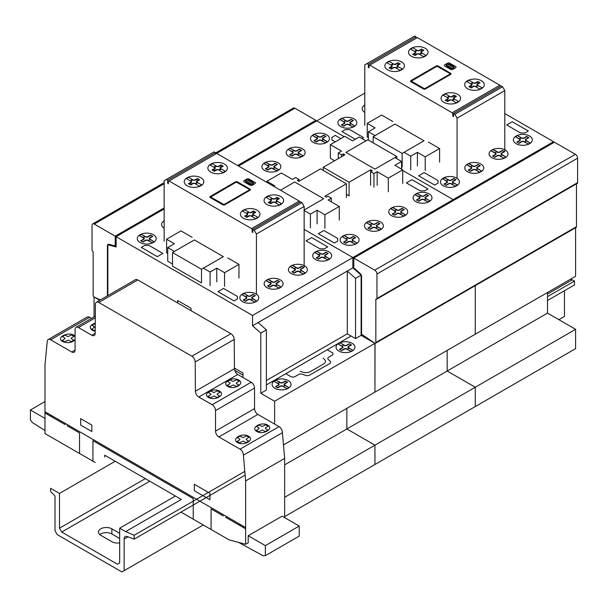 <?xml version="1.0" encoding="UTF-8"?>
<svg xmlns="http://www.w3.org/2000/svg" width="608" height="608" viewBox="0 0 608 608"><rect width="100%" height="100%" fill="white"/><g stroke="black" fill="none" stroke-linecap="round" stroke-linejoin="round"><path stroke-width="0.91" d="M119.677 542.853A7.881 4.552 180 0 1 111.88 541.705L100.73 535.268A7.881 4.552 180 0 1 98.42 532.053A7.881 4.552 180 0 1 103.284 527.85A7.881 4.552 180 0 1 111.872 528.831L119.677 533.338M119.677 538.49L111.872 533.984A7.881 4.552 0 0 0 99.803 534.63M558.881 319.671L564.452 316.456L564.452 290.715M124.138 570.669L121.904 571.953L57.251 534.63L55.024 530.769L55.024 496.037L50.563 491.378L50.563 488.292L59.485 493.438L59.485 528.192L61.712 532.053L117.45 564.232L119.677 562.947L119.677 528.192L125.62 531.62L134.17 535.268L134.17 539.136L127.27 536.552A5.358 3.093 -120 0 0 125.248 536.606A5.358 3.093 -120 0 0 124.138 539.053L124.138 570.669L203.277 524.978M134.17 539.136L245.13 475.068M547.504 300.496L574.484 284.924L574.484 281.056L570.6 279.156M134.17 535.268L244.804 471.398M547.504 296.636L574.484 281.056M547.504 294.059L572.25 279.771M125.62 531.62L181.351 499.442L104.728 455.202L104.728 457.018M119.677 528.192L175.416 496.014M61.712 532.053L149.773 481.209M59.485 528.192L145.312 478.633M59.485 493.438L115.216 461.259M353.765 258.058L554.412 142.211L575.373 154.31A3.154 1.816 60 0 1 577.6 158.171L577.6 182.658A1.543 0.889 60 0 1 577.281 183.365L376.633 299.212A1.543 0.889 -120 0 0 376.952 298.498L376.952 274.018A3.154 1.816 -120 0 0 374.726 270.157L353.765 258.058L353.765 267.839L359.913 273.296A3.154 1.816 60 0 1 361.57 276.731L361.57 334.233L374.65 343.102A1.543 0.889 -120 0 0 375.516 343.239A1.543 0.889 -120 0 0 375.835 342.532L375.835 299.121A1.543 0.889 -120 0 0 376.633 299.212M576.483 183.821L576.483 226.685A1.543 0.889 60 0 1 576.164 227.4L375.516 343.239M100.32 299.957L94.331 297.107A1.543 0.889 60 0 1 93.146 295.161L93.146 251.75A1.543 0.889 60 0 1 92.036 249.85L92.036 225.363A3.154 1.816 60 0 1 92.682 223.919A3.154 1.816 60 0 1 94.263 224.078L115.216 236.178L164.137 207.936M115.216 236.178L115.216 245.959L109.068 244.31A3.154 1.816 -120 0 0 108.064 244.401A3.154 1.816 -120 0 0 107.418 245.837L107.418 295.86M115.216 245.959L116.113 245.442M315.864 121.372L315.864 120.331L294.91 108.232A3.154 1.816 -120 0 0 293.337 108.08L215.414 153.064M237.644 165.498L315.864 120.331M44.984 430.494L32.498 422.628L30.4 420.022L30.4 409.982L44.984 401.561M30.4 409.982L44.984 418.403M95.236 462.498L44.984 433.588L44.984 364.861L47.211 341.924A4.796 2.766 60 0 1 48.199 339.545A4.796 2.766 60 0 1 50.624 339.796L71.744 351.994A4.704 2.713 -120 0 0 74.1 352.23A4.704 2.713 -120 0 0 75.073 350.086L75.073 329.483A4.765 2.751 60 0 1 76.061 327.309A4.765 2.751 60 0 1 78.455 327.552L91.823 335.266A4.72 2.728 -120 0 0 94.194 335.51A4.72 2.728 -120 0 0 95.175 333.389L95.403 304.342A4.75 2.744 60 0 1 96.383 302.229A4.75 2.744 60 0 1 98.762 302.465L191.87 356.22A4.712 2.721 60 0 1 195.198 361.965L195.426 391.24A4.75 2.744 -120 0 0 198.786 397.024L212.169 404.753A4.765 2.751 60 0 1 215.528 410.59L215.528 431.125A4.735 2.736 -120 0 0 218.872 436.932L240.038 449.152A4.765 2.751 60 0 1 243.39 455.179L245.64 480.92L245.64 544.304L248.201 542.822L248.201 535.732L282.089 516.162L299.227 526.057L299.227 536.096L265.346 555.666L263.249 555.856L238.579 542.389M245.64 544.304L228.996 539.828L180.979 512.103M284.65 517.644L284.65 458.394L282.408 432.66A4.765 2.751 -120 0 0 279.057 426.634L257.883 414.405A4.735 2.736 60 0 1 254.539 408.599L254.539 388.064A4.765 2.751 -120 0 0 251.188 382.227L237.796 374.498A4.75 2.744 60 0 1 234.445 368.714L234.209 339.439A4.712 2.721 -120 0 0 230.888 333.701L137.773 279.938A4.75 2.744 -120 0 0 135.402 279.703L96.383 302.229M245.64 480.92L284.65 458.394M243.39 455.179L282.408 432.66M91.542 318.372L89.642 317.27A4.796 2.766 -120 0 0 87.218 317.019L48.199 339.545M248.201 535.732L265.346 545.627L299.227 526.057M265.346 545.627L265.346 555.666M299.242 201.058L216.752 153.436L169.039 180.979L251.53 228.608L299.242 201.058L299.904 202.213M164.137 241.178L164.137 180.72L166.364 179.436L167.702 180.211L167.702 183.297L168.37 183.684L168.37 181.366L169.039 180.979M167.702 183.297L168.37 182.909M215.414 154.204L215.414 152.661L214.077 151.886L166.364 179.436M167.702 180.211L215.414 152.661M304.144 266.92L304.144 206.469L301.918 202.601L300.572 201.833L252.867 229.376L254.205 230.151L301.918 202.601M254.205 230.151L256.432 234.012L304.144 206.469M256.432 234.012L256.432 294.462M252.198 232.081L252.867 232.469L252.867 229.376L252.198 229.763L252.198 232.081L252.867 231.694M251.53 228.608L252.198 229.763M192.136 237.34L180.986 230.903L166.607 239.21L174.405 243.709L167.717 247.57L174.405 251.431L194.362 239.917L223.341 256.644L203.391 268.166L210.079 272.027L216.767 268.166L224.572 272.673L238.952 264.374L227.802 257.936M210.079 285.676L210.079 272.027M216.767 281.808L216.767 268.166M224.572 286.315L224.572 272.673M238.952 278.016L238.952 264.374M167.717 253.49L166.607 252.852L166.607 239.21M172.52 263.986L167.717 261.22L167.717 247.57M194.362 239.924L223.356 256.652L201.506 269.268L172.52 252.533L194.37 239.917M201.506 269.268L201.506 282.91L172.52 266.175L172.52 252.533M107.859 295.602L107.859 244.781L116.113 246.992L116.113 236.702L252.548 315.461L252.548 325.759L260.802 333.078L260.802 393.277L274.618 401.257L274.618 424.072M108.764 244.256L107.859 244.781M260.802 393.277L266.372 390.055L266.372 329.855L258.126 322.544L347.305 271.062L355.551 278.373L355.551 338.572L347.305 333.807L347.305 271.062M266.372 380.532L347.305 333.807M362.254 334.696L361.122 335.35L361.122 275.15L361.122 335.35L374.946 343.33L361.122 335.35L355.551 338.572M361.205 275.112L355.551 278.373M266.372 329.855L260.802 333.078M353.765 267.33L352.876 267.839L361.122 275.15L352.876 267.839L252.548 325.759M375.03 343.284L374.946 392.114L283.48 444.927M284.65 516.61L575.594 348.635L575.594 329.323L547.504 313.105L447.176 371.024L447.176 350.413L447.176 371.024L475.274 387.243L475.274 406.554L475.274 387.243L447.176 371.024L346.856 428.952L346.856 408.333L346.856 428.952L374.946 445.17L374.946 464.474L374.946 445.17L346.856 428.952L284.65 464.862M575.594 329.323L284.65 497.298M94.042 316.928L94.042 296.993L99.742 300.291M164.137 208.977L116.113 236.702M553.523 142.728L553.523 141.702L453.203 199.622L402.701 170.468L453.203 199.622L453.203 200.648L453.203 199.622L352.876 257.541L304.144 229.414L352.876 257.541L352.876 267.839L352.876 257.541L252.548 315.461M575.594 227.726L575.594 276.268L475.274 334.195L475.274 285.646L475.274 334.195L374.946 392.114L374.946 343.33L274.618 401.257M304.144 210.49L310.407 214.107L317.095 210.246L324.892 214.753L339.272 206.454L328.13 200.017L331.36 198.147L328.016 196.217L326.344 197.182L324.786 196.278L346.408 183.798L320.545 168.864L298.923 181.351L297.358 180.447L299.03 179.482L295.686 177.551L292.456 179.421L281.314 172.984L266.927 181.283L274.732 185.79L273.76 186.352M310.407 227.749L310.407 214.107M317.095 223.888L317.095 210.246M324.892 228.395L324.892 214.753M339.272 220.096L339.272 206.454M331.36 201.879L331.36 198.147M346.408 197.44L346.408 183.798M299.03 181.283L299.03 179.482M266.927 182.408L266.927 181.283M280.448 190.213L294.682 181.99L323.669 198.725L304.144 210.003M294.682 182.005L323.676 198.732L304.144 210.011M394.896 157.601L401.584 161.462L394.896 165.323L402.701 169.83L388.322 178.129L377.173 171.699L373.943 173.561L370.599 171.631L372.271 170.666L370.713 169.769L349.083 182.248L323.22 167.322L344.85 154.835L343.284 153.93L341.612 154.896L338.268 152.965L341.506 151.103L330.357 144.666L344.736 136.367L352.541 140.866L359.229 137.005L365.917 140.866L345.96 152.388L374.946 169.123L394.896 157.601M401.584 169.184L401.584 161.462M402.701 183.472L402.701 169.83M388.322 191.778L388.322 178.129M377.173 185.341L377.173 171.699M373.943 187.203L373.943 173.561M370.599 185.273L370.599 171.631M370.713 171.57L370.713 169.769M346.408 194.347L349.083 195.898L349.083 182.248M323.22 170.407L323.22 167.322M343.284 155.739L343.284 153.93M341.612 156.697L341.612 154.896M338.268 158.635L338.268 152.965M334.59 160.755L330.357 158.308L330.357 144.666M280.463 190.22L294.698 181.997M374.946 169.123L345.96 152.388L367.81 139.772L396.796 156.507L374.946 169.123M396.796 158.696L396.796 156.507M364.785 93.13L316.76 120.863L344.174 136.686L316.76 120.863L238.541 166.014M392.783 121.494L381.634 115.064L367.255 123.363L375.06 127.87L368.372 131.731L375.06 135.592L395.01 124.07L423.996 140.805L404.039 152.327L410.727 156.188L417.415 152.327L425.22 156.826L439.599 148.527L428.45 142.09M410.727 169.83L410.727 156.188M417.415 165.969L417.415 152.327M425.22 170.476L425.22 156.826M439.599 162.169L439.599 148.527M368.372 137.651L367.255 137.005L367.255 123.363M368.372 140.098L368.372 131.731M395.01 124.085L424.004 140.813L402.154 153.421L373.168 136.694L395.018 124.078M373.168 142.872L373.168 136.694M402.154 153.421L402.154 167.071L401.584 166.736M547.504 313.105L547.504 292.486M553.523 141.702L504.792 113.567M499.89 85.219L417.4 37.59L369.687 65.14L452.177 112.761L499.89 85.219L500.559 86.374M364.785 125.332L364.785 64.881L367.012 63.589L368.349 64.364L368.349 67.458L369.018 67.838L369.018 65.52L369.687 65.14M368.349 67.458L369.018 67.07M416.062 38.365L416.062 36.822L414.724 36.047L367.012 63.589M368.349 64.364L416.062 36.822M504.792 151.073L504.792 90.622L502.565 86.762L501.22 85.986L453.515 113.536L454.852 114.304L502.565 86.762M454.852 114.304L457.079 118.165L504.792 90.622M457.079 118.165L457.079 178.623M452.846 116.234L453.515 116.622L453.515 113.536L452.846 113.924L452.846 116.234L453.515 115.854M452.177 112.761L452.846 113.924M95.243 324.246L94.574 323.859L92.021 325.333L94.658 327.02L91.77 329.194L94.149 330.562L95.205 329.954M210.315 395.063L208.088 396.348L210.467 397.716L214.229 396.051L217.147 397.579L219.701 396.097L217.39 394.767L217.102 394.022L219.944 392.244L217.573 390.868L213.811 392.54L210.892 391.012L208.339 392.487L210.976 394.174L210.315 395.063M229.512 383.982L227.286 385.267L229.657 386.635L233.426 384.97L236.345 386.49L238.898 385.016L236.588 383.686L236.299 382.941L239.142 381.163L236.77 379.787L233.001 381.452L230.082 379.932L227.529 381.406L230.166 383.093L229.512 383.982M227.711 386.392C234.141 390.169 245.267 383.747 238.716 380.038C232.279 376.253 221.16 382.675 227.711 386.392M208.514 397.472C214.951 401.25 226.07 394.835 219.518 391.119C213.089 387.334 201.97 393.756 208.514 397.472M95.251 323.152C89.893 325.098 88.874 327.484 92.196 330.319L95.19 331.322M64.418 339.142L62.191 340.427L64.57 341.795L68.332 340.13L71.25 341.658L73.804 340.184L71.493 338.846L71.204 338.101L74.047 336.323L71.676 334.955L67.914 336.619L64.995 335.092L62.442 336.566L65.079 338.253L64.418 339.142M239.339 440.131L237.112 441.416L239.484 442.784L243.253 441.119L246.172 442.647L248.725 441.172L246.415 439.835L246.126 439.09L248.968 437.312L246.597 435.944L242.828 437.608L239.909 436.08L237.356 437.555L240 439.242L239.339 440.131M258.537 429.05L256.31 430.335L258.681 431.703L262.443 430.038L265.362 431.566L267.915 430.092L265.605 428.754L265.316 428.009L268.166 426.231L265.787 424.863L262.025 426.527L259.107 425L256.553 426.474L259.19 428.161L258.537 429.05M256.728 431.46C263.165 435.244 274.284 428.822 267.74 425.106C261.303 421.321 250.184 427.743 256.728 431.46M237.538 442.54C243.975 446.325 255.094 439.903 248.543 436.187C242.106 432.41 230.987 438.824 237.538 442.54M75.073 336.444C70.878 330.463 54.682 337.098 62.616 341.552C67.587 343.482 71.744 342.874 75.073 339.72M238.929 524.962L238.929 523.693M240.038 524.332L240.038 525.601M243.063 527.349L243.01 526.049M209.958 499.73L209.958 493.293L194.34 484.28L194.34 490.717L209.958 499.73M211.067 529.477L211.067 508.873L223.318 515.949M92.933 461.274L92.933 440.671L193.23 498.583L193.23 519.179M225.56 517.248L245.64 528.838M80.651 425.076L91.831 431.528L91.831 425.098L80.651 418.646L80.651 425.076M67.283 424.589L67.283 425.866L79.542 432.942L79.542 453.538M44.984 412.992L65.064 424.582L65.064 423.312M47.591 413.22L47.568 414.481M44.984 411.715L245.617 527.554M50.563 416.214L50.563 414.937M51.672 415.576L51.672 416.852M216.577 170.004L214.297 171.327L212.063 170.042L214.35 168.72A1.596 0.92 0 0 0 214.388 167.519L216.615 166.227A1.596 0.92 0 0 0 218.698 166.212L220.985 164.89L219.093 166.432A1.581 0.912 0 0 1 216.95 166.425L212.184 163.666L209.95 164.958L214.723 167.709A1.581 0.912 0 0 1 214.738 168.948L213.651 169.571L215.103 170.415L216.19 169.784A1.581 0.912 0 0 1 218.333 169.792L223.098 172.55L225.332 171.258L220.56 168.507A1.581 0.912 0 0 1 220.537 167.268L221.631 166.645L220.18 165.802M220.985 164.89L223.212 166.174L220.932 167.496A1.596 0.92 0 0 0 220.894 168.697L218.667 169.989A1.596 0.92 0 0 0 216.585 170.004M223.212 166.174L221.631 166.645M212.063 170.042L213.651 169.571M213.849 167.208L216.083 165.923M221.434 169.009L219.199 170.293M214.297 171.327L215.103 170.415M197.349 178.532L199.584 179.824L197.296 181.138A1.596 0.92 0 0 0 197.266 182.339L195.031 183.631A1.596 0.92 0 0 0 192.949 183.654L190.661 184.969L188.434 183.684L190.722 182.362A1.596 0.92 0 0 0 190.76 181.161L192.987 179.877A1.596 0.92 0 0 0 195.069 179.854L197.349 178.532L195.457 180.074A1.581 0.912 0 0 1 193.321 180.067L188.548 177.316L186.322 178.6L191.094 181.351A1.581 0.912 0 0 1 191.11 182.59L190.023 183.221L191.467 184.057L192.561 183.426A1.581 0.912 0 0 1 194.697 183.434L199.47 186.192L201.696 184.9L196.924 182.149A1.581 0.912 0 0 1 196.908 180.918L197.995 180.287L196.551 179.451M199.584 179.824L197.995 180.287M188.434 183.684L190.023 183.221M190.22 180.85L192.447 179.565M197.798 182.651L195.571 183.943M190.661 184.969L191.467 184.057M253.536 210.968L255.763 212.26L253.483 213.575A1.596 0.92 0 0 0 253.445 214.776L251.218 216.068A1.596 0.92 0 0 0 249.136 216.091L246.848 217.406L244.614 216.121L246.901 214.799A1.596 0.92 0 0 0 246.939 213.598L249.166 212.314A1.596 0.92 0 0 0 251.248 212.291L253.536 210.968L251.644 212.511A1.581 0.912 0 0 1 249.5 212.504L244.728 209.752L242.501 211.037L247.274 213.788A1.581 0.912 0 0 1 247.289 215.027L246.202 215.658L247.654 216.494L248.74 215.863A1.581 0.912 0 0 1 250.884 215.87L255.649 218.629L257.883 217.337L253.11 214.586A1.581 0.912 0 0 1 253.088 213.355L254.182 212.724L252.73 211.888M255.763 212.26L254.182 212.724M244.614 216.121L246.202 215.658M246.4 213.286L248.626 212.002M253.984 215.088L251.75 216.38M246.848 217.406L247.654 216.494M277.164 197.326L279.399 198.611L277.111 199.933A1.596 0.92 0 0 0 277.073 201.134L274.846 202.426A1.596 0.92 0 0 0 272.764 202.441L270.476 203.764L268.25 202.479L270.53 201.157A1.596 0.92 0 0 0 270.568 199.956L272.802 198.664A1.596 0.92 0 0 0 274.884 198.649L277.164 197.326L275.272 198.869A1.581 0.912 0 0 1 273.136 198.862L268.364 196.103L266.137 197.395L270.902 200.146A1.581 0.912 0 0 1 270.925 201.385L269.83 202.008L271.282 202.852L272.369 202.221A1.581 0.912 0 0 1 274.512 202.228L279.285 204.987L281.512 203.695L276.739 200.944A1.581 0.912 0 0 1 276.724 199.705L277.81 199.082L276.359 198.238M249.44 189.43L249.424 189.916L223.964 204.562L210.657 197.045L236.284 182.111L249.44 189.43M223.106 204.987L209.95 197.395L209.95 196.62L235.813 181.686L237.15 181.686L250.298 189.278L250.306 190.053L224.443 204.987L223.106 204.987M246.962 179.892L253.414 183.616L253.316 182.392L249.075 179.953L246.962 179.892M245.624 180.66L252.077 184.391L249.972 184.33L245.731 181.883L245.624 180.66M245.731 180.591L246.848 179.953M248.626 178.79L255.322 182.651L255.322 183.426L251.75 185.486L250.412 185.486L243.724 181.625L243.724 180.85L247.289 178.79L248.626 178.79M253.316 183.684L252.198 184.33M279.399 198.611L277.81 199.082M268.25 202.479L269.83 202.008M270.036 199.644L272.262 198.352M277.613 201.446L275.386 202.73M270.476 203.764L271.282 202.852M266.912 204.531A9.774 5.639 0 0 0 283.26 202.008A9.774 5.639 0 0 0 271.29 195.092A9.774 5.639 0 0 0 266.912 204.531M243.276 218.181A9.774 5.639 0 0 0 259.631 215.65A9.774 5.639 0 0 0 247.661 208.742A9.774 5.639 0 0 0 243.276 218.181M210.733 172.102A9.774 5.639 0 0 0 227.08 169.571A9.774 5.639 0 0 0 215.11 162.655A9.774 5.639 0 0 0 210.733 172.102M187.097 185.744A9.774 5.639 0 0 0 203.452 183.213A9.774 5.639 0 0 0 191.482 176.305A9.774 5.639 0 0 0 187.097 185.744M191.018 310.68L191.018 308.256L177.642 300.534L177.642 302.959M242.964 377.477L242.964 373L234.437 368.076M242.964 375.06L234.688 370.287M351.09 335.996L266.372 384.91M300.162 371.321L302.761 372.18A6.308 3.64 0 0 0 310.369 371.602L323.593 363.972A6.308 3.64 0 0 0 324.596 359.579L323.099 358.082M350.991 351.394L346.598 349.106A1.573 0.904 0 0 0 344.371 349.106L341.696 350.649L339.462 349.364L342.137 347.814A1.573 0.904 0 0 0 342.137 346.53L338.177 343.991L341.909 346.15L343.71 345.108L340.29 342.95L344.371 345.245A1.573 0.904 0 0 0 346.598 345.245L349.273 343.695L351.508 344.987L348.832 346.53A1.573 0.904 0 0 0 348.825 347.814L352.792 350.352L349.06 348.194L347.259 349.235L350.991 351.394L352.792 350.352M347.335 349.19L346.894 348.931A1.999 1.155 0 0 0 344.075 348.939M351.211 344.82L348.536 346.362A1.999 1.155 0 0 0 348.536 347.989L348.984 348.247M339.758 349.532L342.433 347.989A1.999 1.155 0 0 0 342.433 346.362L341.985 346.104M343.626 345.154L344.075 345.412A1.999 1.155 0 0 0 346.894 345.412L349.57 343.87M338.793 351.036A9.462 5.464 0 0 0 354.624 348.589A9.462 5.464 0 0 0 343.034 341.901A9.462 5.464 0 0 0 338.793 351.036M341.4 350.482L344.075 348.931M339.978 342.958L338.177 343.991M287.075 388.634L282.682 386.338A1.573 0.904 0 0 0 280.455 386.346L277.78 387.889L275.546 386.597L278.221 385.054A1.573 0.904 0 0 0 278.221 383.77L274.254 381.414L277.993 383.39L279.794 382.348L276.062 380.19L280.455 382.485A1.573 0.904 0 0 0 282.682 382.478L285.357 380.935L287.584 382.227L284.916 383.77A1.573 0.904 0 0 0 284.909 385.054L288.876 387.592L285.144 385.434L283.343 386.475L287.075 388.634L288.876 387.592M283.419 386.43L282.971 386.171A1.999 1.155 0 0 0 280.159 386.171L277.484 387.722M287.295 382.052L284.62 383.602A1.999 1.155 0 0 0 284.62 385.221L285.068 385.48M278.517 385.229A1.999 1.155 0 0 0 278.517 383.602L278.069 383.344M279.71 382.394L280.159 382.652A1.999 1.155 0 0 0 282.978 382.652L285.654 381.11M274.877 388.276A9.462 5.464 0 0 0 290.708 385.829A9.462 5.464 0 0 0 279.118 379.141A9.462 5.464 0 0 0 274.877 388.276M278.517 385.221L275.842 386.772M276.062 380.19L274.261 381.231M285.768 373.707L290.677 376.542A3.154 1.824 0 0 0 295.131 376.542L298.551 374.566A3.154 1.824 0 0 1 302.358 374.277L305.801 375.425A3.139 1.816 0 0 0 309.601 375.136L329.711 363.531A3.139 1.816 0 0 0 330.212 361.334L328.221 359.343A3.154 1.824 0 0 1 328.723 357.147L332.143 355.171A3.154 1.824 0 0 0 332.143 352.602L327.233 349.767M237.386 298.992L234.042 300.922L217.991 291.658L223.569 288.435L237.394 296.415L237.386 298.992M149.104 245.457L162.929 253.437L157.35 256.652L141.299 247.388L144.643 245.457L149.104 245.457M327.682 246.863L324.338 248.794L319.876 248.794L306.052 240.814L311.63 237.591L327.682 246.863M164.137 221.114L163.734 221.563L164.137 221.829M164.137 220.833A9.462 5.457 -0 0 0 164.137 228.289M163.742 221.38L164.137 221.608M152.258 242.805L147.866 240.517A1.573 0.904 -0 0 0 145.631 240.517L142.956 242.068L140.729 240.776L143.404 239.233A1.573 0.904 -0 0 0 143.404 237.948L139.437 235.592L143.169 237.561L144.97 236.527L141.238 234.369L145.631 236.656A1.573 0.904 -0 0 0 147.866 236.656L150.541 235.114L152.768 236.398L150.092 237.948A1.573 0.904 -0 0 0 150.092 239.233L154.06 241.764L150.32 239.613L148.519 240.654L152.258 242.805L154.06 241.764M148.603 240.608L148.154 240.35A1.999 1.155 -0 0 0 145.342 240.35L142.667 241.893M152.479 236.231L149.804 237.774A1.999 1.155 -0 0 0 149.796 239.4L150.244 239.658M143.693 239.4A1.999 1.155 -0 0 0 143.701 237.774L143.252 237.515M144.894 236.573L145.342 236.831A1.999 1.155 -0 0 0 148.154 236.824L150.83 235.281M140.06 242.448A9.462 5.457 -0 0 0 155.884 240A9.462 5.457 -0 0 0 144.301 233.312A9.462 5.457 -0 0 0 140.06 242.448M143.701 239.4L141.026 240.943M141.238 234.369L139.445 235.41M254.813 302.009L250.42 299.714A1.573 0.904 -0 0 0 248.186 299.721L245.51 301.264L243.284 299.972L245.959 298.429A1.573 0.904 -0 0 0 245.959 297.145L241.992 294.606L245.723 296.765L247.524 295.724L244.112 293.565L248.186 295.853A1.573 0.904 -0 0 0 250.42 295.853L253.095 294.31L255.322 295.602L252.647 297.145A1.573 0.904 -0 0 0 252.647 298.429L256.606 300.968L252.875 298.809L251.074 299.85L254.813 302.009L256.606 300.968M251.157 299.805L250.709 299.546A1.999 1.155 -0 0 0 247.897 299.546L245.222 301.097M255.026 295.427L252.358 296.97A1.999 1.155 -0 0 0 252.35 298.596L252.799 298.855M243.572 300.147L246.255 298.596A1.999 1.155 -0 0 0 246.255 296.978L245.807 296.719M247.448 295.769L247.897 296.028A1.999 1.155 -0 0 0 250.709 296.028L253.384 294.477M242.615 301.652A9.462 5.457 -0 0 0 258.438 299.197A9.462 5.457 -0 0 0 246.856 292.516A9.462 5.457 -0 0 0 242.615 301.652M243.793 293.565L241.992 294.606M269.154 279.9L272.49 281.823A1.573 0.904 -0 0 0 274.717 281.823L277.392 280.28L279.627 281.572L276.952 283.115A1.573 0.904 -0 0 0 276.952 284.4L280.911 286.938L277.18 284.78L275.378 285.821L278.798 287.979L274.717 285.684A1.573 0.904 -0 0 0 272.49 285.692L269.815 287.234L267.581 285.942L270.264 284.4A1.573 0.904 -0 0 0 270.264 283.115L266.927 281.185M275.462 285.775L275.014 285.517A1.999 1.155 -0 0 0 272.194 285.517L269.519 287.06M279.33 281.398L276.655 282.94A1.999 1.155 -0 0 0 276.655 284.567L277.104 284.825M267.877 286.117L270.552 284.567A1.999 1.155 -0 0 0 270.552 282.948L270.104 282.69M271.753 281.74L272.194 281.998A1.999 1.155 -0 0 0 275.014 281.998L277.689 280.448M266.92 287.614A9.462 5.457 -0 0 0 282.743 285.167A9.462 5.457 -0 0 0 271.153 278.479A9.462 5.457 -0 0 0 266.92 287.614M266.296 280.577L270.028 282.735L271.829 281.694L268.098 279.536M279.11 287.972L280.911 286.938M327.712 259.912L323.319 257.625A1.573 0.904 -0 0 0 321.092 257.625L318.417 259.175L316.183 257.883L318.858 256.34A1.573 0.904 -0 0 0 318.858 255.056L314.898 252.518L318.63 254.668L320.431 253.635L317.011 251.476L321.092 253.764A1.573 0.904 -0 0 0 323.319 253.764L325.994 252.221L328.229 253.506L325.554 255.056A1.573 0.904 -0 0 0 325.546 256.34L329.513 258.879L325.782 256.72L323.98 257.762L327.712 259.912L329.513 258.879M324.056 257.716L323.616 257.458A1.999 1.155 -0 0 0 320.796 257.458L318.121 259M327.932 253.338L325.257 254.881A1.999 1.155 -0 0 0 325.257 256.508L325.706 256.766M316.479 258.058L319.154 256.508A1.999 1.155 -0 0 0 319.154 254.881L318.706 254.63M320.348 253.68L320.796 253.939A1.999 1.155 -0 0 0 323.616 253.931L326.291 252.388M315.514 259.555A9.462 5.457 -0 0 0 331.345 257.108A9.462 5.457 -0 0 0 319.755 250.42A9.462 5.457 -0 0 0 315.514 259.555M316.7 251.476L314.898 252.518M293.459 265.871L296.788 267.794A1.573 0.904 -0 0 0 299.022 267.794L301.697 266.251L303.924 267.543L301.249 269.086A1.573 0.904 -0 0 0 301.249 270.37L305.208 272.908L301.477 270.75L299.676 271.791L303.096 273.95L299.022 271.654A1.573 0.904 -0 0 0 296.788 271.662L294.112 273.205L291.886 271.913L294.561 270.37A1.573 0.904 -0 0 0 294.561 269.086L291.224 267.155M299.759 271.746L299.311 271.487A1.999 1.155 -0 0 0 296.499 271.487L293.824 273.03M303.628 267.368L300.96 268.911A1.999 1.155 -0 0 0 300.952 270.537L301.401 270.796M292.174 272.088L294.85 270.537A1.999 1.155 -0 0 0 294.85 268.918L294.409 268.66M296.05 267.71L296.499 267.968A1.999 1.155 -0 0 0 299.311 267.968L301.986 266.418M291.217 273.592A9.462 5.457 -0 0 0 307.04 271.138A9.462 5.457 -0 0 0 295.458 264.45A9.462 5.457 -0 0 0 291.217 273.592M290.594 266.547L294.325 268.706L296.126 267.664L292.395 265.506M303.415 273.942L305.208 272.908M337.714 241.072L334.37 243.002L318.318 233.73L323.889 230.516L337.714 238.496L337.714 241.072M428.009 188.936L424.665 190.866L420.204 190.874L406.38 182.894L411.95 179.672L428.009 188.936M335.259 141.839L331.915 139.908L331.915 137.332L335.259 135.402L340.83 138.616M325.485 142.796L321.092 140.509A1.573 0.904 -0 0 0 318.858 140.509L316.183 142.052L313.956 140.767L316.631 139.217A1.573 0.904 -0 0 0 316.631 137.932L312.664 135.576L316.403 137.552L318.197 136.511L314.465 134.36L318.866 136.648A1.573 0.904 -0 0 0 321.092 136.648L323.768 135.098L325.994 136.39L323.319 137.932A1.573 0.904 -0 0 0 323.319 139.217L327.286 141.755L323.547 139.604L321.754 140.638L325.485 142.796L327.286 141.755M321.83 140.592L321.381 140.342A1.999 1.155 -0 0 0 318.569 140.342L315.894 141.884M325.706 136.222L323.03 137.765A1.999 1.155 -0 0 0 323.023 139.392L323.471 139.65M314.252 140.934L316.928 139.392A1.999 1.155 -0 0 0 316.928 137.765L316.479 137.507M318.121 136.557L318.569 136.815A1.999 1.155 -0 0 0 321.381 136.815L324.056 135.272M313.287 142.439A9.462 5.457 -0 0 0 329.11 139.992A9.462 5.457 -0 0 0 317.528 133.304A9.462 5.457 -0 0 0 313.287 142.439M314.465 134.36L312.672 135.402M301.18 156.826L296.788 154.538A1.573 0.904 -0 0 0 294.561 154.538L291.886 156.081L289.651 154.797L292.326 153.254A1.573 0.904 -0 0 0 292.326 151.962L288.359 149.606L292.098 151.582L293.9 150.541L290.168 148.39L294.561 150.678A1.573 0.904 -0 0 0 296.788 150.678L299.463 149.135L301.697 150.419L299.022 151.962A1.573 0.904 -0 0 0 299.022 153.246L302.982 155.785L299.25 153.634L297.449 154.668L301.18 156.826L302.982 155.785M297.525 154.63L297.084 154.371A1.999 1.155 -0 0 0 294.264 154.371L291.589 155.914M301.401 150.252L298.726 151.795A1.999 1.155 -0 0 0 298.726 153.421L299.174 153.68M289.948 154.964L292.623 153.421A1.999 1.155 -0 0 0 292.623 151.795L292.174 151.536M293.824 150.586L294.264 150.845A1.999 1.155 -0 0 0 297.084 150.845L299.759 149.302M288.982 156.469A9.462 5.457 -0 0 0 304.813 154.022A9.462 5.457 -0 0 0 293.223 147.334A9.462 5.457 -0 0 0 288.982 156.469M290.168 148.39L288.367 149.431M276.883 170.856L272.49 168.568A1.573 0.904 -0 0 0 270.256 168.568L267.588 170.111L265.354 168.826L268.029 167.276A1.573 0.904 -0 0 0 268.029 165.992L264.062 163.636L267.801 165.612L269.602 164.57L265.871 162.42L270.264 164.707A1.573 0.904 -0 0 0 272.49 164.707L275.166 163.164L277.392 164.449L274.717 165.992A1.573 0.904 -0 0 0 274.717 167.276L278.684 169.814L274.945 167.664L273.152 168.697L276.883 170.856L278.684 169.814M273.228 168.659L272.779 168.401A1.999 1.155 -0 0 0 269.967 168.401L267.292 169.944M277.104 164.282L274.428 165.824A1.999 1.155 -0 0 0 274.428 167.451L274.869 167.709M265.65 168.994L268.326 167.451A1.999 1.155 -0 0 0 268.326 165.824L267.877 165.566M269.519 164.616L269.967 164.874A1.999 1.155 -0 0 0 272.787 164.874L275.454 163.332M264.685 170.498A9.462 5.457 -0 0 0 280.508 168.051A9.462 5.457 -0 0 0 268.926 161.363A9.462 5.457 -0 0 0 264.685 170.498M265.871 162.42L264.07 163.461M355.133 244.082L350.74 241.794A1.573 0.904 -0 0 0 348.513 241.794L345.838 243.344L343.604 242.052L346.286 240.51A1.573 0.904 -0 0 0 346.286 239.225L342.319 236.687L346.051 238.838L347.852 237.804L344.432 235.646L348.513 237.933A1.573 0.904 -0 0 0 350.74 237.933L353.415 236.39L355.65 237.675L352.974 239.218A1.573 0.904 -0 0 0 352.974 240.51L356.934 243.04L353.202 240.89L351.401 241.931L355.133 244.082L356.934 243.04M351.485 241.885L351.036 241.627A1.999 1.155 -0 0 0 348.217 241.627L345.542 243.17M355.353 237.508L352.678 239.05A1.999 1.155 -0 0 0 352.678 240.677L353.126 240.935M343.9 242.22L346.575 240.677A1.999 1.155 -0 0 0 346.575 239.05L346.127 238.792M347.776 237.85L348.217 238.1A1.999 1.155 -0 0 0 351.036 238.1L353.712 236.558M342.942 243.724A9.462 5.457 -0 0 0 358.766 241.277A9.462 5.457 -0 0 0 347.176 234.589A9.462 5.457 -0 0 0 342.942 243.724M344.12 235.646L342.319 236.687M379.438 230.052L375.045 227.764A1.573 0.904 -0 0 0 372.81 227.764L370.135 229.307L367.908 228.023L370.584 226.48A1.573 0.904 -0 0 0 370.584 225.196L366.616 222.84L370.356 224.808L372.149 223.767L368.425 221.616L372.818 223.904A1.573 0.904 -0 0 0 375.045 223.904L377.72 222.361L379.947 223.645L377.272 225.188A1.573 0.904 -0 0 0 377.272 226.48L381.239 229.011L377.5 226.86L375.706 227.901L379.438 230.052L381.239 229.011M375.782 227.856L375.334 227.597A1.999 1.155 -0 0 0 372.522 227.597L369.846 229.14M379.658 223.478L376.983 225.021A1.999 1.155 -0 0 0 376.983 226.647L377.424 226.906M368.205 228.19L370.88 226.647A1.999 1.155 -0 0 0 370.88 225.021L370.432 224.762M372.073 223.812L372.522 224.071A1.999 1.155 -0 0 0 375.334 224.071L378.009 222.528M367.24 229.695A9.462 5.457 -0 0 0 383.063 227.248A9.462 5.457 -0 0 0 371.48 220.56A9.462 5.457 -0 0 0 367.24 229.695M368.425 221.616L366.624 222.657M428.04 201.993L423.647 199.705A1.573 0.904 -0 0 0 421.412 199.705L418.737 201.248L416.51 199.964L419.186 198.421A1.573 0.904 -0 0 0 419.186 197.129L415.218 194.78L418.95 196.749L420.751 195.708L417.02 193.557L421.412 195.844A1.573 0.904 -0 0 0 423.647 195.844L426.322 194.302L428.549 195.586L425.874 197.129A1.573 0.904 -0 0 0 425.874 198.421L429.841 200.952L426.102 198.801L424.3 199.842L428.04 201.993L429.841 200.952M424.384 199.796L423.936 199.538A1.999 1.155 -0 0 0 421.124 199.538L418.448 201.081M428.26 195.419L425.585 196.962A1.999 1.155 -0 0 0 425.577 198.588L426.026 198.846M416.807 200.131L419.482 198.588A1.999 1.155 -0 0 0 419.482 196.962L419.034 196.703M420.675 195.753L421.124 196.012A1.999 1.155 -0 0 0 423.936 196.012L426.611 194.469M415.842 201.636A9.462 5.457 -0 0 0 431.665 199.188A9.462 5.457 -0 0 0 420.082 192.5A9.462 5.457 -0 0 0 415.842 201.636M417.02 193.557L415.226 194.598M403.735 216.022L399.342 213.735A1.573 0.904 -0 0 0 397.115 213.735L394.44 215.278L392.206 213.993L394.881 212.45A1.573 0.904 -0 0 0 394.881 211.166L390.914 208.81L394.653 210.778L396.454 209.745L392.722 207.586L397.115 209.874A1.573 0.904 -0 0 0 399.342 209.874L402.017 208.331L404.252 209.616L401.576 211.158A1.573 0.904 -0 0 0 401.569 212.45L405.536 214.981L401.804 212.83L400.003 213.872L403.735 216.022L405.536 214.981M400.079 213.826L399.638 213.568A1.999 1.155 -0 0 0 396.819 213.568L394.144 215.11M403.955 209.448L401.28 210.991A1.999 1.155 -0 0 0 401.28 212.618L401.728 212.876M392.502 214.16L395.177 212.618A1.999 1.155 -0 0 0 395.177 210.991L394.729 210.733M396.378 209.783L396.819 210.041A1.999 1.155 -0 0 0 399.638 210.041L402.314 208.498M391.537 215.665A9.462 5.457 -0 0 0 407.368 213.218A9.462 5.457 -0 0 0 395.778 206.53A9.462 5.457 -0 0 0 391.537 215.665M392.722 207.586L390.921 208.628M438.041 183.145L434.697 185.075L418.638 175.811L424.217 172.596L438.041 180.576L438.041 183.145M355.323 139.262L341.947 131.541L345.291 129.61L349.752 129.61L363.576 137.59L361.904 138.556M528.329 131.016L524.985 132.947L520.524 132.947L506.707 124.967L512.278 121.752L528.329 131.016M364.785 105.275L364.382 105.716L364.785 105.99M364.785 104.986A9.462 5.457 -0 0 0 364.785 112.442M364.39 105.534L364.785 105.762M352.906 126.966L348.513 124.678A1.573 0.904 -0 0 0 346.279 124.678L343.611 126.221L341.377 124.936L344.052 123.386A1.573 0.904 -0 0 0 344.052 122.102L340.092 119.563L343.824 121.722L345.625 120.68L342.205 118.522L346.286 120.817A1.573 0.904 -0 0 0 348.513 120.817L351.188 119.267L353.415 120.559L350.74 122.102A1.573 0.904 -0 0 0 350.74 123.386L354.707 125.924L350.976 123.766L349.174 124.807L352.906 126.966L354.707 125.924M349.25 124.762L348.802 124.503A1.999 1.155 -0 0 0 345.99 124.511M353.126 120.384L350.451 121.934A1.999 1.155 -0 0 0 350.451 123.561L350.892 123.812M341.673 125.104L344.348 123.561A1.999 1.155 -0 0 0 344.348 121.934L343.9 121.676M345.542 120.726L345.99 120.984A1.999 1.155 -0 0 0 348.81 120.984L351.477 119.442M340.708 126.608A9.462 5.457 -0 0 0 356.531 124.161A9.462 5.457 -0 0 0 344.949 117.473A9.462 5.457 -0 0 0 340.708 126.608M343.315 126.054L345.99 124.503M341.894 118.53L340.092 119.563M444.448 177.726L442.647 178.767L446.378 180.918L448.172 179.877L444.448 177.726L448.841 180.014A1.573 0.904 -0 0 0 451.068 180.014L453.743 178.471L455.97 179.755L453.294 181.298A1.573 0.904 -0 0 0 453.294 182.59L457.262 184.938L453.522 182.97L451.729 184.004L455.46 186.162L451.068 183.874A1.573 0.904 -0 0 0 448.833 183.874M451.805 183.966L451.356 183.707A1.999 1.155 -0 0 0 448.544 183.707L445.869 185.25M455.681 179.588L453.006 181.131A1.999 1.155 -0 0 0 453.006 182.757L453.446 183.016M448.841 183.874L446.166 185.417L443.931 184.133L446.606 182.59A1.573 0.904 -0 0 0 446.606 181.298L442.647 178.767M444.228 184.3L446.903 182.757A1.999 1.155 -0 0 0 446.903 181.131L446.454 180.872M448.096 179.922L448.544 180.181A1.999 1.155 -0 0 0 451.356 180.181L454.032 178.638M443.262 185.805A9.462 5.457 -0 0 0 459.086 183.358A9.462 5.457 -0 0 0 447.503 176.67A9.462 5.457 -0 0 0 443.262 185.805M455.46 186.162L457.262 185.121M469.802 164.061L473.138 165.984A1.573 0.904 -0 0 0 475.365 165.984L478.04 164.441L480.274 165.726L477.599 167.268A1.573 0.904 -0 0 0 477.599 168.553L481.559 171.091L477.827 168.94L476.026 169.974L479.446 172.132L475.365 169.845A1.573 0.904 -0 0 0 473.138 169.845L470.463 171.388L468.236 170.103L470.911 168.553A1.573 0.904 -0 0 0 470.911 167.268L467.575 165.346M476.11 169.936L475.661 169.678A1.999 1.155 -0 0 0 472.842 169.678L470.166 171.22M479.978 165.558L477.303 167.101A1.999 1.155 -0 0 0 477.303 168.728L477.751 168.986M468.525 170.27L471.2 168.728A1.999 1.155 -0 0 0 471.2 167.101L470.752 166.843M472.401 165.893L472.849 166.151A1.999 1.155 -0 0 0 475.661 166.151L478.336 164.608M467.567 171.775A9.462 5.457 -0 0 0 483.39 169.328A9.462 5.457 -0 0 0 471.808 162.64A9.462 5.457 -0 0 0 467.567 171.775M466.944 164.738L470.676 166.888L472.477 165.847L468.745 163.696M479.758 172.132L481.559 171.091M528.36 144.073L523.967 141.786A1.573 0.904 -0 0 0 521.74 141.786L519.065 143.328L516.838 142.044L519.513 140.494A1.573 0.904 -0 0 0 519.513 139.209L515.538 136.853L519.278 138.829L521.079 137.788L517.347 135.637L521.74 137.925A1.573 0.904 -0 0 0 523.967 137.925L526.642 136.374L528.876 137.666L526.201 139.209A1.573 0.904 -0 0 0 526.201 140.494L530.161 143.032L526.429 140.881L524.628 141.915L528.36 144.073L530.161 143.032M524.712 141.869L524.263 141.611A1.999 1.155 -0 0 0 521.444 141.618L518.768 143.161M528.58 137.499L525.905 139.042A1.999 1.155 -0 0 0 525.905 140.668L526.353 140.927M517.127 142.211L519.802 140.668A1.999 1.155 -0 0 0 519.802 139.042L519.354 138.784M521.003 137.834L521.444 138.092A1.999 1.155 -0 0 0 524.263 138.092L526.938 136.549M516.169 143.716A9.462 5.457 -0 0 0 531.992 141.269A9.462 5.457 -0 0 0 520.41 134.581A9.462 5.457 -0 0 0 516.169 143.716M517.347 135.637L515.546 136.678M494.106 150.032L497.443 151.954A1.573 0.904 -0 0 0 499.67 151.954L502.345 150.412L504.572 151.696L501.896 153.239A1.573 0.904 -0 0 0 501.896 154.523L505.864 157.062L502.124 154.911L500.331 155.944L503.743 158.103L499.67 155.815A1.573 0.904 -0 0 0 497.435 155.815M500.407 155.906L499.958 155.648A1.999 1.155 -0 0 0 497.146 155.648L494.471 157.191M504.283 151.529L501.608 153.072A1.999 1.155 -0 0 0 501.6 154.698L502.048 154.956M495.208 154.531A1.573 0.904 -0 0 0 495.208 153.239L491.872 151.316M495.497 154.698A1.999 1.155 -0 0 0 495.505 153.072L495.056 152.813M496.698 151.863L497.146 152.122A1.999 1.155 -0 0 0 499.958 152.122L502.634 150.579M491.864 157.746A9.462 5.457 -0 0 0 507.688 155.298A9.462 5.457 -0 0 0 496.105 148.61A9.462 5.457 -0 0 0 491.864 157.746M497.443 155.815L494.76 157.358L492.533 156.074L495.208 154.523M491.249 150.708L494.98 152.859L496.774 151.818L493.042 149.667M495.505 154.698L492.83 156.241M504.062 158.103L505.864 157.062M414.998 52.873A1.596 0.92 0 0 0 415.036 51.672L417.263 50.388A1.596 0.92 0 0 0 419.345 50.365L421.633 49.05L419.74 50.593A1.581 0.912 0 0 1 417.597 50.578L412.832 47.827L410.598 49.111L415.37 51.87A1.581 0.912 0 0 1 415.393 53.101L414.299 53.732L415.75 54.568L416.837 53.937A1.581 0.912 0 0 1 418.98 53.952L423.746 56.704L425.98 55.419L421.207 52.66A1.581 0.912 0 0 1 421.192 51.429L422.279 50.798L420.827 49.962M421.633 49.05L423.86 50.335L421.58 51.657A1.596 0.92 0 0 0 421.542 52.858L419.315 54.142A1.596 0.92 0 0 0 417.232 54.165L414.945 55.488L412.71 54.196L414.299 53.732M414.998 52.881L412.71 54.196M423.86 50.335L422.279 50.798M414.496 51.361L416.731 50.076M422.081 53.17L419.847 54.454M414.945 55.488L415.75 54.568M398.004 62.692L400.231 63.977L397.944 65.299A1.596 0.92 0 0 0 397.913 66.5L395.679 67.784A1.596 0.92 0 0 0 393.596 67.807L391.309 69.13L389.082 67.838L391.37 66.523A1.596 0.92 0 0 0 391.408 65.314L393.634 64.03A1.596 0.92 0 0 0 395.717 64.007L398.004 62.692L396.104 64.235A1.581 0.912 0 0 1 393.969 64.228L389.196 61.469L386.969 62.753L391.742 65.512A1.581 0.912 0 0 1 391.757 66.743L390.67 67.374L392.114 68.21L393.209 67.587M400.231 63.977L397.556 65.071A1.581 0.912 0 0 0 397.579 66.31L402.344 69.061L400.117 70.346L395.344 67.594A1.581 0.912 0 0 0 393.209 67.579M398.643 64.44L397.199 63.604M389.082 67.838L390.67 67.374M390.868 65.01L393.095 63.718M398.445 66.812L396.218 68.096M391.309 69.13L392.114 68.21M454.184 95.129L456.41 96.414L454.13 97.736A1.596 0.92 0 0 0 454.092 98.937L451.866 100.221A1.596 0.92 0 0 0 449.783 100.244L447.496 101.566L445.261 100.274L447.549 98.96A1.596 0.92 0 0 0 447.587 97.751L449.814 96.467A1.596 0.92 0 0 0 451.896 96.444L454.184 95.129L452.291 96.672A1.581 0.912 0 0 1 450.148 96.657L445.383 93.906L443.148 95.19L447.921 97.949A1.581 0.912 0 0 1 447.936 99.18L446.85 99.811L448.301 100.647L449.388 100.024A1.581 0.912 0 0 1 451.531 100.031L456.296 102.782L458.531 101.498L453.758 98.739A1.581 0.912 0 0 1 453.735 97.508L454.83 96.877L453.378 96.041M456.41 96.414L454.83 96.877M445.261 100.274L446.85 99.811M447.047 97.447L449.282 96.155M454.632 99.248L452.398 100.533M447.496 101.566L448.301 100.647M471.185 85.31A1.596 0.92 0 0 0 471.215 84.109L473.45 82.825A1.596 0.92 0 0 0 475.532 82.802L477.812 81.487L475.92 83.03A1.581 0.912 0 0 1 473.784 83.015L469.011 80.264L466.784 81.548L471.55 84.307A1.581 0.912 0 0 1 471.572 85.538L470.478 86.169L471.93 87.005L473.024 86.374A1.581 0.912 0 0 1 475.16 86.389L479.932 89.14L482.159 87.856L477.386 85.097A1.581 0.912 0 0 1 477.371 83.866L478.458 83.235L477.006 82.399M477.812 81.487L480.046 82.772L477.759 84.086A1.596 0.92 0 0 0 477.721 85.295L475.494 86.579A1.596 0.92 0 0 0 473.412 86.602L471.124 87.917L468.897 86.632L470.478 86.169M471.177 85.318L468.897 86.632M450.087 73.591L436.954 66.264L411.304 81.191L424.597 88.722L450.072 74.077L450.087 73.591M423.753 89.14L410.598 81.548L410.598 80.773L436.46 65.846L437.798 65.846L450.946 73.439L450.954 74.214L425.091 89.14L423.753 89.14M447.61 64.045L454.07 67.769L453.963 66.553L449.722 64.106L447.61 64.045M446.272 64.82L452.724 68.544L450.619 68.484L446.378 66.036L446.272 64.82M446.378 64.752L447.496 64.106M449.282 62.951L455.97 66.812L455.97 67.579L452.398 69.646L451.06 69.639L444.372 65.778L444.372 65.01L447.936 62.951L449.282 62.951M453.963 67.838L452.846 68.484M480.046 82.772L478.458 83.235M470.683 83.798L472.91 82.513M478.26 85.606L476.034 86.891M471.124 87.917L471.93 87.005M467.56 88.692A9.774 5.639 0 0 0 483.915 86.161A9.774 5.639 0 0 0 471.937 79.253A9.774 5.639 0 0 0 467.56 88.692M443.931 102.334A9.774 5.639 0 0 0 460.279 99.803A9.774 5.639 0 0 0 448.309 92.895A9.774 5.639 0 0 0 443.931 102.334M411.38 56.255A9.774 5.639 0 0 0 427.728 53.724A9.774 5.639 0 0 0 415.758 46.816A9.774 5.639 0 0 0 411.38 56.255M387.744 69.897A9.774 5.639 0 0 0 404.1 67.366A9.774 5.639 0 0 0 392.13 60.458A9.774 5.639 0 0 0 387.744 69.897M111.872 528.831L111.872 533.984M124.138 539.053L127.999 536.826M376.952 274.018L577.6 158.171M376.952 298.498L577.6 182.658M375.835 342.532L576.483 226.685M374.726 270.157L575.373 154.31M107.418 245.837L107.859 245.586M94.263 224.078L164.137 183.738M215.414 154.128L294.91 108.232M240.038 449.152L279.057 426.634M218.872 436.932L257.883 414.405M215.528 431.125L254.539 408.599M215.528 410.59L254.539 388.064M212.169 404.753L251.188 382.227M198.786 397.024L237.796 374.498M195.426 391.24L234.445 368.714M195.198 361.965L234.209 339.439M191.87 356.22L230.888 333.701M98.762 302.465L137.773 279.938M91.823 335.266L95.175 333.328M78.455 327.552L95.296 317.824M71.744 351.994L75.073 350.071M50.624 339.796L89.642 317.27M92.682 223.919L164.137 182.666M76.061 327.309L95.312 316.198"/></g></svg>
